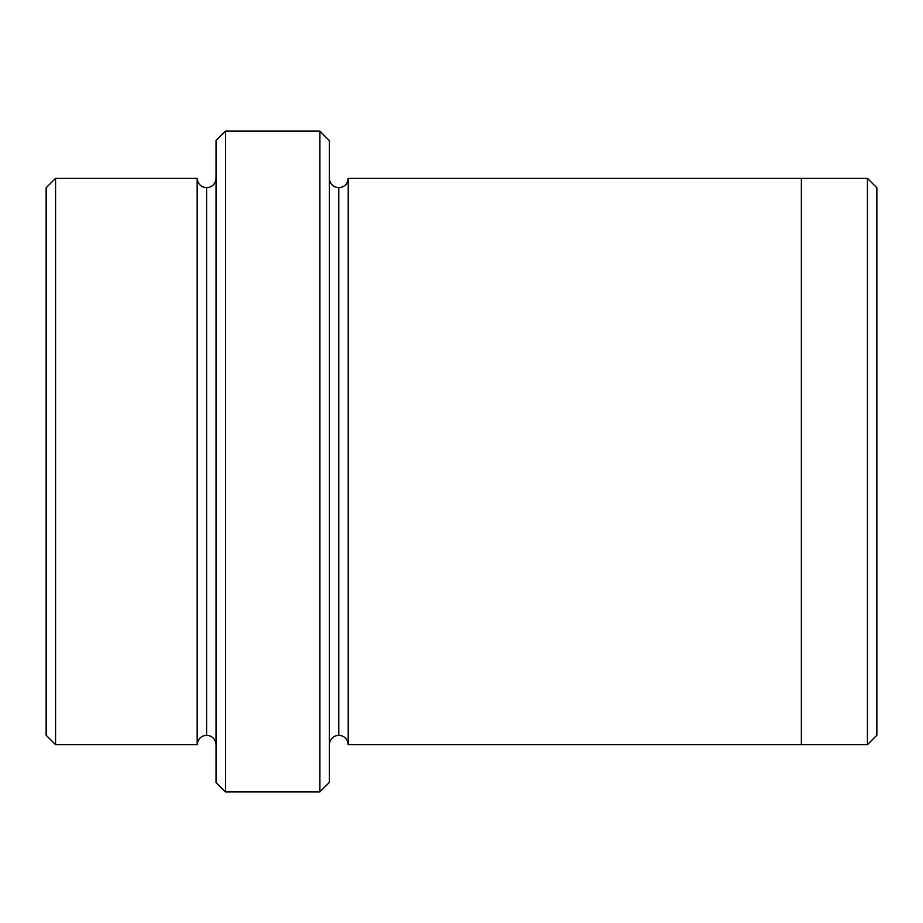 <?xml version="1.0" encoding="UTF-8"?>
<svg xmlns="http://www.w3.org/2000/svg" width="923" height="923" viewBox="0 0 923 923"><rect width="100%" height="100%" fill="white"/><g stroke="black" fill="none" stroke-linecap="round" stroke-linejoin="round"><path stroke-width="1.38" d="M216.063 140.55L216.063 782.45L225.5 791.888L225.5 131.112L216.063 140.55L225.5 131.112L225.5 791.888L319.9 791.888L329.338 782.45L329.338 140.55L319.9 131.112L319.9 791.888L319.9 131.112L225.5 131.112L319.9 131.112L329.338 140.55L329.338 782.45L319.9 791.888L225.5 791.888L216.063 782.45L216.063 140.55M876.85 735.239L876.85 187.761L867.412 178.312L867.412 744.688L876.85 735.239L867.412 744.688L867.412 178.312L348.225 178.312L348.225 744.688C347.625 739 344.475 735.85 338.787 735.25L338.787 187.75C333.088 187.15 329.938 184 329.338 178.312C329.938 184 333.088 187.15 338.787 187.75C344.475 187.15 347.625 184 348.225 178.312L801.337 178.312L801.337 744.688L867.412 744.688L801.337 744.688L801.337 178.312L867.412 178.312L876.85 187.761L876.85 735.239M46.15 187.761L46.15 735.239L55.588 744.688L55.588 178.312L46.15 187.761L55.588 178.312L55.588 744.688L197.187 744.688C197.787 738.988 200.937 735.839 206.625 735.239L206.625 187.761C200.937 187.161 197.787 184.012 197.187 178.312L197.187 744.688L197.187 178.312C197.787 184.012 200.937 187.161 206.625 187.761C212.325 187.161 215.463 184.012 216.063 178.312C215.463 184.012 212.325 187.161 206.625 187.761L206.625 735.239C200.937 735.839 197.787 738.988 197.187 744.688L55.588 744.688L46.15 735.239L46.15 187.761M216.063 744.688C215.463 738.988 212.325 735.839 206.625 735.239C212.325 735.839 215.463 738.988 216.063 744.688M329.338 744.688C329.938 739 333.088 735.85 338.787 735.25C333.088 735.85 329.938 739 329.338 744.688M197.187 178.312L55.588 178.312L197.187 178.312M348.225 744.688L801.337 744.688L348.225 744.688L348.225 178.312C347.625 184 344.475 187.15 338.787 187.75L338.787 735.25C344.475 735.85 347.625 739 348.225 744.688"/></g></svg>
